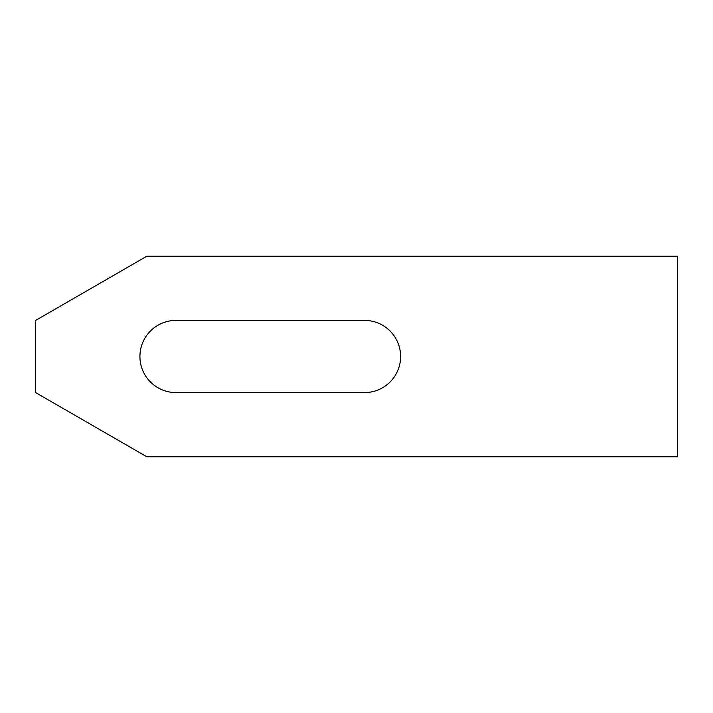 <?xml version="1.0" encoding="UTF-8"?>
<svg xmlns="http://www.w3.org/2000/svg" width="713" height="713" viewBox="0 0 713 713"><rect width="100%" height="100%" fill="white"/><g stroke="black" fill="none" stroke-linecap="round" stroke-linejoin="round"><path stroke-width="1.07" d="M176.022 392.596A36.096 36.096 0 0 1 139.926 356.5A36.096 36.096 0 0 1 176.022 320.404L364.521 320.404A36.096 36.096 0 0 1 400.617 356.5A36.096 36.096 0 0 1 364.521 392.596L176.022 392.596M677.35 456.766L146.798 456.766L35.65 392.596L35.65 320.404L146.798 256.234L677.35 256.234L677.35 456.766"/></g></svg>
